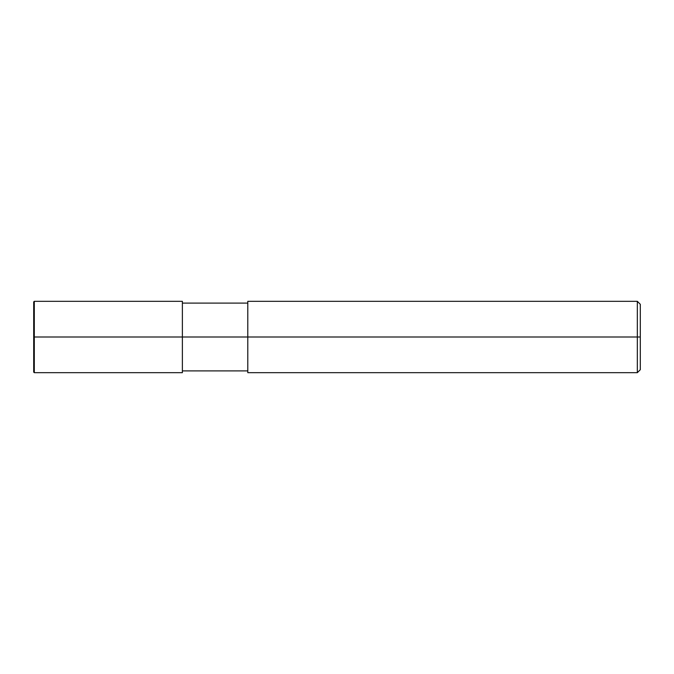 <?xml version="1.0" encoding="UTF-8"?>
<svg xmlns="http://www.w3.org/2000/svg" width="674" height="674" viewBox="0 0 674 674"><rect width="100%" height="100%" fill="white"/><g stroke="black" fill="none" stroke-linecap="round" stroke-linejoin="round"><path stroke-width="1.01" d="M182.376 337L182.376 372.68L182.376 301.32L182.376 337L34.298 337L34.298 301.32L34.298 337L33.7 337L33.7 301.91L33.7 372.09L34.298 301.32L34.298 372.68L34.298 337L34.298 372.68L34.298 337L182.376 337L182.376 372.68L182.376 337L247.796 337L182.376 337M640.3 337L640.3 369.706L640.3 304.294L640.3 337L637.326 337L637.326 301.32L637.326 337L247.796 337L247.796 301.32L247.796 372.68L247.796 337L637.326 337L637.326 301.32L637.326 372.68L637.326 337L637.326 372.68L637.326 337L640.3 337L640.3 369.706L640.3 337M182.376 301.32L34.298 301.32L33.7 301.91M182.376 372.68L34.298 372.68L33.7 372.09M182.376 303.098L247.796 303.098M247.796 301.32L637.326 301.32L640.3 304.294M182.376 370.902L247.796 370.902M247.796 372.68L637.326 372.68L640.3 369.706"/></g></svg>
